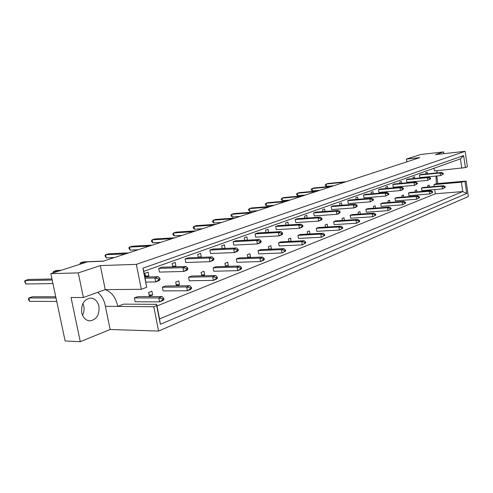<?xml version="1.0" encoding="UTF-8"?>
<svg xmlns="http://www.w3.org/2000/svg" width="493" height="493" viewBox="0 0 493 493"><rect width="100%" height="100%" fill="white"/><g stroke="black" fill="none" stroke-linecap="round" stroke-linejoin="round"><path stroke-width="0.74" d="M82.923 303.429L83.804 306.122C84.42 309.37 84.001 312.439 82.541 315.317M98.927 306.252C97.608 301.112 94.816 298.388 90.546 298.068C83.946 299.356 81.006 304.243 81.721 312.735C83.034 317.794 85.77 320.505 89.923 320.881C96.64 319.655 99.641 314.78 98.927 306.252M434.259 186.52L433.969 184.604L461.393 182.194L466.101 181.06L468.35 196.528L158.586 331.074L153.779 306.714L105.385 306.301L110.136 329.503L80.304 341.68L65.138 340.977L50.834 273.64L87.477 261.832L103.08 261.235L419.789 157.606L406.454 159.073L420.628 154.506L443.589 151.924L435.461 154.617L465.152 151.32L136.358 264.365L100.326 265.591L78.251 272.9L50.834 273.64M97.694 292.349C101.503 295.48 104.011 299.836 105.219 305.426L105.385 306.301M153.779 306.714L156.669 305.555L156.675 304.341L123.614 304.138L117.722 306.412L117.556 305.518C115.689 297.378 111.584 292.078 105.243 289.625L100.326 265.591M158.586 331.074L110.136 329.503M156.99 305.956L435.35 193.78L434.715 189.552M433.969 184.604L436.336 183.692L436.052 176.05M437.309 170.683L436.576 172.957M461.793 168.267L460.425 158.869L143.82 271.335L146.692 287.29L142.908 268.18L463.63 155.585L465.374 167.595L434.432 170.966L434.019 168.249M427.906 187.069L427.696 185.676L429.15 185.121L429.421 186.939M425.921 173.986L425.736 172.753L427.203 172.23L427.443 173.838M445.259 187.395L445.148 186.662L444.569 186.896L444.68 187.63L445.259 187.395L442.474 188.899L421.835 190.637L421.447 188.073L422.932 187.5L443.54 185.719L442.079 186.292L421.447 188.073M419.451 175.003L420.948 174.467L441.568 172.47L440.101 173.012L419.451 175.003L419.845 177.579L440.489 175.631L440.101 173.012L442.591 173.61L442.702 174.343L443.287 174.128L443.176 173.394L442.591 173.61M415.279 191.987L415.051 190.52L416.573 189.934L416.868 191.857M413.226 178.608L413.023 177.307L414.558 176.759L414.816 178.46M432.681 192.406L432.571 191.66L431.96 191.9L432.071 192.652L432.681 192.406L429.822 193.952L408.919 195.641L408.512 193.022L410.071 192.424L430.95 190.68L429.421 191.284L408.512 193.022M406.448 179.662L408.013 179.101L428.904 177.135L427.363 177.696L406.448 179.662L406.854 182.293L427.77 180.376L427.363 177.696L429.908 178.312L430.019 179.064L430.635 178.836L430.518 178.084L429.908 178.312M402.06 197.145L401.82 195.579L403.41 194.969L403.73 197.009M399.928 183.451L399.712 182.071L401.32 181.498L401.598 183.297M419.494 197.662L419.383 196.898L418.742 197.151L418.859 197.915L419.494 197.662L416.567 199.246L395.386 200.885L394.967 198.204L396.6 197.582L417.75 195.881L416.147 196.516L394.967 198.204M392.822 184.536L394.468 183.951L415.624 182.022L414.015 182.613L392.822 184.536L393.248 187.235L414.434 185.356L414.015 182.613L416.616 183.242L416.733 184.012L417.374 183.772L417.257 183.008L416.616 183.242M388.207 202.543L387.948 200.891L389.618 200.25L389.963 202.413M385.994 188.529L385.766 187.069L387.449 186.465L387.751 188.375M405.665 203.171L405.542 202.395L404.87 202.66L404.993 203.443L405.665 203.171L402.658 204.798L381.194 206.388L380.762 203.64L382.476 202.987L403.903 201.341L402.22 202.001L380.762 203.64M378.538 189.657L380.257 189.035L401.696 187.149L400.008 187.771L378.538 189.657L378.975 192.412L400.439 190.575L400.008 187.771L402.658 188.418L402.781 189.207L403.453 188.955L403.336 188.166L402.658 188.418M373.676 208.219L373.398 206.462L375.148 205.791L375.518 208.083M371.377 193.866L371.124 192.307L372.893 191.672L373.219 193.706M391.128 208.964L390.998 208.163L390.296 208.447L390.425 209.248L391.128 208.964L388.04 210.634L366.305 212.163L365.849 209.346L367.649 208.662L389.353 207.072L387.59 207.769L365.849 209.346M363.532 195.025L365.344 194.378L387.06 192.535L385.279 193.188L363.532 195.025L363.988 197.847L385.736 196.066L385.279 193.188L387.997 193.86L388.12 194.661L388.829 194.396L388.706 193.595L387.997 193.86M358.417 214.184L358.109 212.31L359.958 211.602L360.352 214.048M356.02 199.474L355.749 197.81L357.61 197.151L357.961 199.314M375.839 215.059L375.703 214.239L374.963 214.535L375.093 215.355L375.839 215.059L372.665 216.772L350.646 218.226L350.178 215.349L352.07 214.621L374.051 213.105L372.197 213.839L350.178 215.349M347.768 200.669L349.673 199.992L371.667 198.198L369.793 198.889L347.768 200.669L348.243 203.566L370.268 201.834L369.793 198.889L372.566 199.579L372.702 200.404L373.447 200.127L373.312 199.301L372.566 199.579M342.364 220.463L342.037 218.461L343.978 217.721L344.41 220.328M339.868 205.378L339.578 203.603L341.532 202.906L341.914 205.217M359.73 221.48L359.594 220.636L358.812 220.944L358.947 221.788L359.73 221.48L356.47 223.237L334.174 224.611L333.681 221.659L335.678 220.895L357.936 219.453L355.977 220.229L333.681 221.659M331.173 206.61L333.176 205.895L355.447 204.17L353.475 204.897L331.173 206.61L331.666 209.58L353.968 207.917L353.475 204.897L356.316 205.606L356.451 206.456L357.24 206.16L357.098 205.316L356.316 205.606M325.466 227.082L325.109 224.944L327.155 224.155L327.623 226.953M322.86 211.602L322.545 209.704L324.604 208.964L325.016 211.442M342.746 228.247L342.604 227.384L341.778 227.711L341.92 228.573L342.746 228.247L339.387 230.058L316.814 231.34L316.303 228.308L318.404 227.507L340.946 226.151L338.876 226.965L316.303 228.308M313.684 212.877L315.797 212.119L338.34 210.462L336.263 211.232L313.684 212.877L314.201 215.922L336.774 214.332L336.263 211.232L339.166 211.965L339.313 212.834L340.139 212.526L339.997 211.657L339.166 211.965M307.65 234.07L307.256 231.772L309.413 230.946L309.924 233.947M304.927 218.171L304.575 216.137L306.751 215.355L307.207 218.011M324.801 235.395L324.653 234.508L323.778 234.859L323.926 235.746L324.801 235.395L321.344 237.262L298.499 238.439L297.957 235.327L300.182 234.483L322.995 233.226L320.807 234.089L297.957 235.327M295.221 219.484L297.458 218.682L320.271 217.117L318.071 217.924L295.221 219.484L295.763 222.608L318.614 221.111L318.071 217.924L321.048 218.682L321.202 219.576L322.077 219.249L321.929 218.356L321.048 218.682M288.836 241.459L288.405 238.988L290.685 238.113L290.981 241.354M285.983 225.116L285.601 222.928L287.9 222.109L288.399 224.962M305.814 242.963L305.66 242.051L304.736 242.414L304.896 243.332L305.814 242.963L302.252 244.879L279.137 245.945L278.576 242.747L280.924 241.853L304.008 240.707L301.691 241.619L278.576 242.747M275.71 226.472L278.07 225.628L301.161 224.149L298.826 225.005L275.71 226.472L276.277 229.683L299.393 228.284L298.826 225.005L301.876 225.794L302.036 226.712L302.967 226.367L302.807 225.449L301.876 225.794M268.938 249.285L268.463 246.617L270.879 245.693L271.452 248.922L270.712 249.211M265.955 232.48L265.53 230.114L267.964 229.245L268.512 232.332M285.7 250.98L285.533 250.043L284.553 250.432L284.72 251.368L285.7 250.98L282.021 252.958L258.646 253.889L258.055 250.604L260.544 249.649L283.888 248.638L281.435 249.606L258.055 250.604M255.054 233.867L257.556 232.967L280.899 231.605L278.428 232.517L255.054 233.867L255.645 237.17L279.02 235.888L278.428 232.517L281.558 233.331L281.725 234.274L282.711 233.91L282.544 232.967L281.558 233.331M247.862 257.592L247.344 254.702L249.902 253.722L250.499 257.044L249.218 257.543M247.449 240.146L244.731 240.288L244.269 237.731L246.845 236.806L247.437 240.146M264.347 259.491L264.174 258.523L263.133 258.936L263.305 259.903L264.347 259.491L263.151 260.495L260.544 261.53L236.923 262.307L236.301 258.93L238.939 257.919L262.535 257.05L259.928 258.079L236.301 258.93M233.152 241.712L235.808 240.757L259.398 239.518L256.773 240.485L233.152 241.712L233.774 245.107L257.395 243.955L256.773 240.485L259.984 241.33L260.156 242.303L261.204 241.915L261.031 240.941L259.984 241.33M225.504 266.417L224.925 263.28L227.643 262.239L228.277 265.659L226.373 266.393M222.207 248.595L221.696 245.81L224.432 244.83L225.067 248.262L224.444 248.49M241.638 268.537L241.453 267.545L240.344 267.982L240.529 268.981L241.638 268.537L240.479 269.542L237.706 270.651L213.845 271.249L213.198 267.773L216.002 266.701L239.832 265.998L237.053 267.095L213.198 267.773M209.882 250.037L212.705 249.027L236.529 247.936L233.737 248.965L209.882 250.037L210.536 253.538L234.391 252.539L233.737 248.965L237.034 249.846L237.213 250.845L238.335 250.432L238.15 249.427L237.034 249.846M201.742 275.827L201.095 272.401L203.991 271.298L204.65 274.817L202.056 275.821M198.266 257.438L197.693 254.406L200.608 253.359L201.273 256.896L199.967 257.377M217.438 278.181L217.247 277.158L216.063 277.627L216.254 278.656L217.438 278.181L216.328 279.186L213.37 280.369L189.294 280.77L188.609 277.183L191.592 276.037L215.644 275.532L212.68 276.702L188.609 277.183M185.115 258.905L188.123 257.833L212.163 256.902L209.18 257.999L185.115 258.905L185.806 262.51L209.87 261.691L209.18 257.999L212.569 258.917L212.76 259.953L213.956 259.509L213.759 258.474L212.569 258.917M179.495 284.566L176.414 285.755L175.711 282.119L178.793 280.936L179.495 284.566L176.192 284.609M172.772 266.886L172.125 263.558L175.231 262.449L175.933 266.097L173.844 266.855M191.598 288.479L191.395 287.419L190.132 287.924L190.335 288.984L191.598 288.479L190.544 289.483L187.383 290.741L163.109 290.913L162.388 287.216L165.574 285.995L189.823 285.712L186.656 286.957L162.388 287.216M158.703 268.365L161.914 267.212L186.144 266.479L182.958 267.656L158.703 268.365L159.43 272.087L183.686 271.464L182.958 267.656L186.44 268.605L186.644 269.677L187.919 269.203L187.716 268.137L186.44 268.605M152.651 294.968L149.361 296.244L148.615 292.485L151.912 291.227L152.651 294.968L149.108 294.98M145.552 276.998L144.831 273.332L148.147 272.142L148.892 275.907L145.916 276.986M163.947 299.498L163.731 298.401L162.382 298.943L162.591 300.04L163.947 299.498L162.955 300.496L159.572 301.845L135.137 301.753L134.373 297.938L137.781 296.632L162.191 296.595L158.801 297.932L134.373 297.938M443.848 153.687L443.589 151.924M465.152 151.32L467.401 166.831L465.374 167.595M146.692 287.29L141.318 289.311L136.358 264.365M78.251 272.9L83.379 297.507L105.243 289.625L141.318 289.311M436.761 175.983L437.895 183.556M80.304 341.68L71.029 297.519L83.379 297.507M464.979 181.51L466.717 193.478L160.361 324.302L156.669 305.555M406.879 161.827L406.454 159.073M466.101 181.06L436.336 183.692M435.35 193.78L462.761 191.567L461.393 182.194M156.675 304.341L159.547 318.934L462.761 191.567L466.717 193.478M142.908 268.18L143.82 271.335M463.63 155.585L460.425 158.869M160.361 324.302L159.547 318.934M148.892 275.907L145.355 275.988M175.933 266.097L172.636 266.195M201.273 256.896L198.192 257.019M204.65 274.817L201.563 274.884M225.067 248.262L222.177 248.398M228.277 265.659L225.381 265.745M250.499 257.044L247.782 257.143M271.452 248.922L268.895 249.033M291.234 241.256L288.818 241.379M55.999 297.951L28.84 297.957L29.58 301.365L56.744 301.463M162.591 300.04L159.572 301.845L158.801 297.932L162.382 298.943M29.58 301.365L28.612 299.781L28.409 298.832L28.84 297.957L32.267 296.786L55.746 296.755M163.731 298.401L162.191 296.595M160.052 279.574L159.837 278.471L158.469 278.983L158.684 280.086L160.052 279.574L159.073 280.646L155.659 281.922L145.946 282.076M158.684 280.086L155.659 281.922L154.888 277.984L145.176 278.181M52.19 280.03L25.069 280.566L25.815 283.999L52.942 283.561M25.815 283.999L24.65 281.503L25.069 280.566L28.52 279.463L51.962 278.964M144.948 277.011L158.302 276.727L154.888 277.984L158.469 278.983M159.837 278.471L158.302 276.727M190.335 288.984L187.383 290.741L186.656 286.957L190.132 287.924M191.395 287.419L189.823 285.712M216.254 278.656L213.37 280.369L212.68 276.702L216.063 277.627M217.247 277.158L215.644 275.532M240.529 268.981L237.706 270.651L237.053 267.095L240.344 267.982M241.453 267.545L239.832 265.998M263.305 259.903L260.544 261.53L259.928 258.079L263.133 258.936M264.174 258.523L262.535 257.05M58.051 271.31L53.509 271.446L53.774 272.691M53.127 272.9L53.509 271.446L56.757 270.404L61.298 270.269M187.919 269.203L186.872 270.275L183.686 271.464L186.644 269.677M187.716 268.137L186.144 266.479M84.845 262.683L80.31 262.849L80.556 264.063M79.848 264.291L80.31 262.849L83.372 261.869L103.505 261.093M213.956 259.509L212.853 260.581L209.87 261.691L212.76 259.953M213.759 258.474L212.163 256.902M125.69 253.833L105.594 254.739L106.235 257.894L114.314 257.556M106.235 257.894L104.972 255.67L105.594 254.739L108.491 253.815L128.574 252.891M238.335 250.432L237.182 251.498L234.391 252.539L237.213 250.845M238.15 249.427L236.529 247.936M149.521 246.038L129.505 247.073L130.115 250.142L138.163 249.754M130.115 250.142L128.827 248.004L129.505 247.073L132.241 246.198L152.245 245.144M261.204 241.915L260.021 242.981L257.395 243.955L260.156 242.303M261.031 240.941L259.398 239.518M172.057 238.661L152.14 239.814L152.725 242.809L160.736 242.371M152.725 242.809L151.579 241.576L151.419 240.738L152.14 239.814L154.734 238.982L174.639 237.817M282.711 233.91L281.491 234.964L279.02 235.888L281.725 234.274M282.544 232.967L280.899 231.605M193.404 231.679L173.598 232.93L174.158 235.851L182.127 235.371M174.158 235.851L172.994 234.668L172.84 233.848L173.598 232.93L176.063 232.141L195.85 230.878M302.967 226.367L301.722 227.415L299.393 228.284L302.036 226.712M302.807 225.449L301.161 224.149M213.654 225.054L193.977 226.398L194.513 229.245L202.432 228.727M194.513 229.245L193.33 228.105L193.182 227.31L193.977 226.398L196.313 225.646L215.977 224.29M322.077 219.249L320.814 220.291L318.614 221.111L321.202 219.576M321.929 218.356L320.271 217.117M284.72 251.368L282.021 252.958L281.435 249.606L284.553 250.432M285.533 250.043L283.888 248.638M304.896 243.332L302.252 244.879L301.691 241.619L304.736 242.414M305.66 242.051L304.008 240.707M323.926 235.746L321.344 237.262L320.807 234.089L323.778 234.859M324.653 234.508L322.995 233.226M341.92 228.573L339.387 230.058L338.876 226.965L341.778 227.711M342.604 227.384L340.946 226.151M358.947 221.788L356.47 223.237L355.977 220.229L358.812 220.944M359.594 220.636L357.936 219.453M375.093 215.355L372.665 216.772L372.197 213.839L374.963 214.535M375.703 214.239L374.051 213.105M390.425 209.248L388.04 210.634L387.59 207.769L390.296 208.447M390.998 208.163L389.353 207.072M404.993 203.443L402.658 204.798L402.22 202.001L404.87 202.66M405.542 202.395L403.903 201.341M418.859 197.915L416.567 199.246L416.147 196.516L418.742 197.151M419.383 196.898L417.75 195.881M432.071 192.652L429.822 193.952L429.421 191.284L431.96 191.9M432.571 191.66L430.95 190.68M444.68 187.63L442.474 188.899L442.079 186.292L444.569 186.896M445.148 186.662L443.54 185.719M232.887 218.763L213.346 220.186L213.863 222.965L221.727 222.411M213.863 222.965L212.662 221.868L212.52 221.092L213.346 220.186L215.57 219.471L235.093 218.035M340.139 212.526L338.857 213.555L336.774 214.332L339.313 212.834M339.997 211.657L338.34 210.462M251.177 212.779L231.784 214.27L232.283 216.988L240.085 216.402M232.283 216.988L231.069 215.928L230.934 215.17L231.784 214.27L233.904 213.592L253.279 212.089M357.24 206.16L355.94 207.183L353.968 207.917L356.451 206.456M357.098 205.316L355.447 204.17M268.593 207.078L249.359 208.631L249.834 211.287L257.58 210.677M249.834 211.287L248.614 210.271L248.484 209.525L249.359 208.631L251.381 207.984L270.595 206.425M373.447 200.127L370.268 201.834L372.702 200.404M373.312 199.301L371.667 198.198M285.194 201.643L266.128 203.258L266.584 205.852L274.262 205.224M266.584 205.852L265.357 204.866L265.228 204.139L266.128 203.258L268.056 202.635L287.105 201.021M388.829 194.396L385.736 196.066L388.12 194.661M388.706 193.595L387.06 192.535M301.038 196.46L282.138 198.118L282.581 200.657L290.198 200.01M282.581 200.657L281.349 199.708L281.226 198.999L282.138 198.118L283.986 197.527L302.862 195.863M403.453 188.955L402.134 189.947L400.439 190.575L402.781 189.207M403.336 188.166L401.696 187.149M316.179 191.506L297.452 193.207L297.877 195.696L305.426 195.025M297.877 195.696L296.644 194.772L296.521 194.082L297.452 193.207L299.214 192.646L317.923 190.939M417.374 183.772L414.434 185.356L416.733 184.012M417.257 183.008L415.624 182.022M330.655 186.767L312.106 188.511L312.519 190.945L319.994 190.261M312.519 190.945L311.28 190.051L311.163 189.374L312.106 188.511L313.794 187.969L332.325 186.225M430.635 178.836L427.77 180.376L430.019 179.064M430.518 178.084L428.904 177.135M344.515 182.231L326.144 184.006L326.545 186.391L333.946 185.695M326.545 186.391L325.3 185.528L325.189 184.863L327.765 183.488L346.117 181.714M443.287 174.128L440.489 175.631L442.702 174.343M443.176 173.394L441.568 172.47"/></g></svg>
